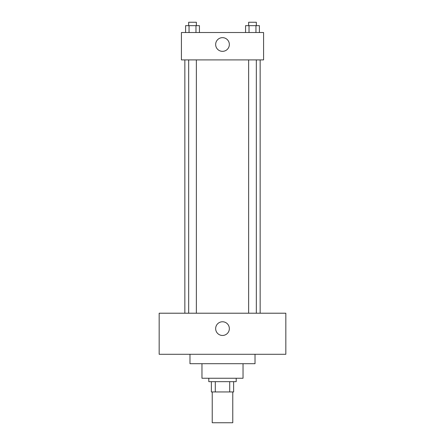 <?xml version="1.0" encoding="UTF-8"?>
<svg xmlns="http://www.w3.org/2000/svg" width="445" height="445" viewBox="0 0 445 445"><rect width="100%" height="100%" fill="white"/><g stroke="black" fill="none" stroke-linecap="round" stroke-linejoin="round"><path stroke-width="0.67" d="M212.232 391.945L212.232 422.75L232.768 422.75L232.768 391.945M229.703 381.671L229.703 391.945L211.375 391.945L211.375 381.671M229.703 391.945L233.625 391.945L233.625 381.671L233.625 391.945M236.195 378.25L236.195 381.671L208.805 381.671L208.805 378.25M215.297 381.671L215.297 391.945M243.037 363.704L243.037 378.25L201.963 378.25L201.963 363.704M255.018 354.287L255.018 363.704L189.982 363.704L189.982 354.287M285.829 354.287L159.171 354.287L159.171 313.213L285.829 313.213L285.829 354.287M222.5 321.768A6.847 6.847 0 0 1 228.43 332.037A6.847 6.847 0 0 1 216.57 332.037A6.847 6.847 0 0 1 222.5 321.768M260.153 59.903L260.153 313.213M248.638 313.213L248.638 59.903M196.362 59.903L196.362 313.213M263.579 59.903L181.421 59.903L181.421 32.518L263.579 32.518L263.579 59.903M229.347 44.5A6.847 6.847 0 0 1 219.079 50.43A6.847 6.847 0 0 1 219.079 38.57A6.847 6.847 0 0 1 229.347 44.5M259.402 32.518L259.402 25.671L245.568 25.671L245.568 32.518M255.947 25.671L255.947 32.518M249.028 25.671L249.028 32.518M248.638 25.671L248.638 22.25L256.331 22.25L256.331 25.671M199.432 32.518L199.432 25.671L185.598 25.671L185.598 32.518M195.972 25.671L195.972 32.518M189.053 25.671L189.053 32.518M188.669 25.671L188.669 22.25L196.362 22.25L196.362 25.671M184.847 59.903L184.847 313.213M256.331 313.213L256.331 59.903M188.669 59.903L188.669 313.213"/></g></svg>
